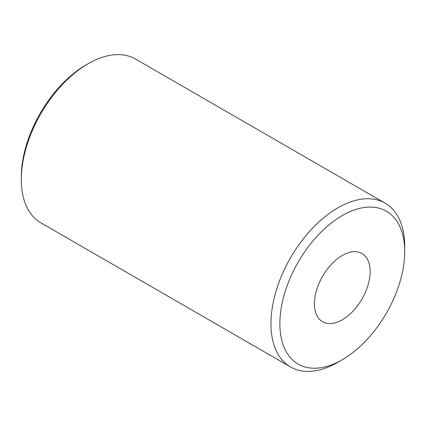 <?xml version="1.0" encoding="UTF-8"?>
<svg xmlns="http://www.w3.org/2000/svg" width="426" height="426" viewBox="0 0 426 426"><rect width="100%" height="100%" fill="white"/><g stroke="black" fill="none" stroke-linecap="round" stroke-linejoin="round"><path stroke-width="0.64" d="M404.7 251.606L404.7 246.462A94.572 54.603 120 0 0 385.115 203.165A94.572 54.603 120 0 0 312.237 228.506A94.572 54.603 120 0 0 270.957 323.675A94.572 54.603 120 0 0 290.543 366.972A94.572 54.603 120 0 0 337.829 362.286L342.286 359.714A88.267 50.96 -60 0 1 279.871 323.675A88.267 50.96 -60 0 1 342.286 215.572A88.267 50.96 -60 0 1 404.7 251.606A88.267 50.96 -60 0 1 342.286 359.714M290.543 366.972L40.885 222.835A94.572 54.603 -60 0 1 21.3 179.538A94.572 54.603 -60 0 1 88.171 63.714A94.572 54.603 -60 0 1 135.457 59.028L385.115 203.165M314.425 303.727A39.405 22.748 -60 0 1 331.625 264.072A39.405 22.748 -60 0 1 361.988 253.518A39.405 22.748 -60 0 1 370.151 271.554A39.405 22.748 -60 0 1 352.952 311.209A39.405 22.748 -60 0 1 322.583 321.768A39.405 22.748 -60 0 1 314.425 303.727M88.171 63.714L85.94 65.002A91.42 52.781 120 0 0 21.3 176.966L21.3 179.538"/></g></svg>
